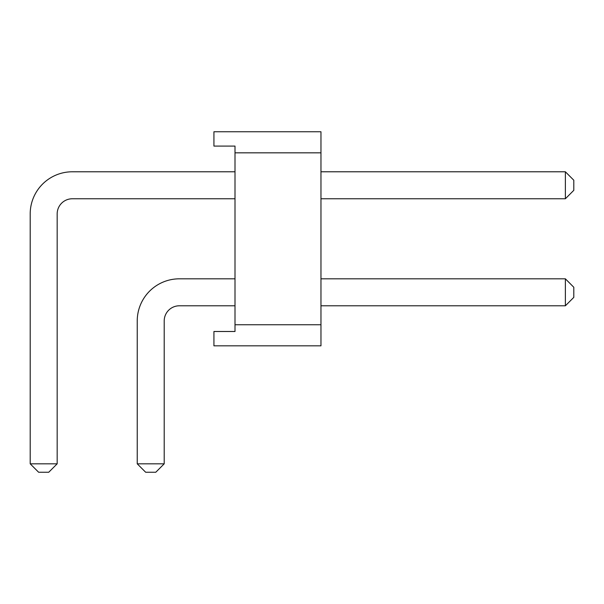 <?xml version="1.0" encoding="UTF-8"?>
<svg xmlns="http://www.w3.org/2000/svg" width="604" height="604" viewBox="0 0 604 604"><rect width="100%" height="100%" fill="white"/><g stroke="black" fill="none" stroke-linecap="round" stroke-linejoin="round"><path stroke-width="0.91" d="M320.966 305.79L565.374 305.79L573.8 297.364L573.8 287.255L565.374 278.822L320.966 278.822M235.001 278.822L179.373 278.822A42.137 42.137 0 0 0 137.236 320.966L137.236 463.819L145.662 472.245L155.779 472.245L164.205 463.819L164.205 320.966A15.168 15.168 0 0 1 179.373 305.79L235.001 305.79M164.205 320.966A15.168 15.168 0 0 1 179.373 305.79A15.168 15.168 0 0 0 164.205 320.966M137.236 463.819L164.205 463.819M565.374 305.79L565.374 278.822M320.966 198.761L565.374 198.761L573.8 190.328L573.8 180.219L565.374 171.785L320.966 171.785M235.001 171.785L72.337 171.785A42.137 42.137 0 0 0 30.2 213.929L30.2 463.819L38.626 472.245L48.743 472.245L57.169 463.819L57.169 213.929A15.168 15.168 0 0 1 72.337 198.761L235.001 198.761M57.169 213.929A15.168 15.168 0 0 1 72.337 198.761A15.168 15.168 0 0 0 57.169 213.929M30.2 463.819L57.169 463.819M565.374 198.761L565.374 171.785M235.001 331.498L235.001 324.756L320.966 324.756L320.966 345.828L213.929 345.828L213.929 331.498L235.001 331.498M235.001 152.827L320.966 152.827L320.966 131.755L213.929 131.755L213.929 146.085L235.001 146.085L235.001 324.756M320.966 152.827L320.966 324.756"/></g></svg>
